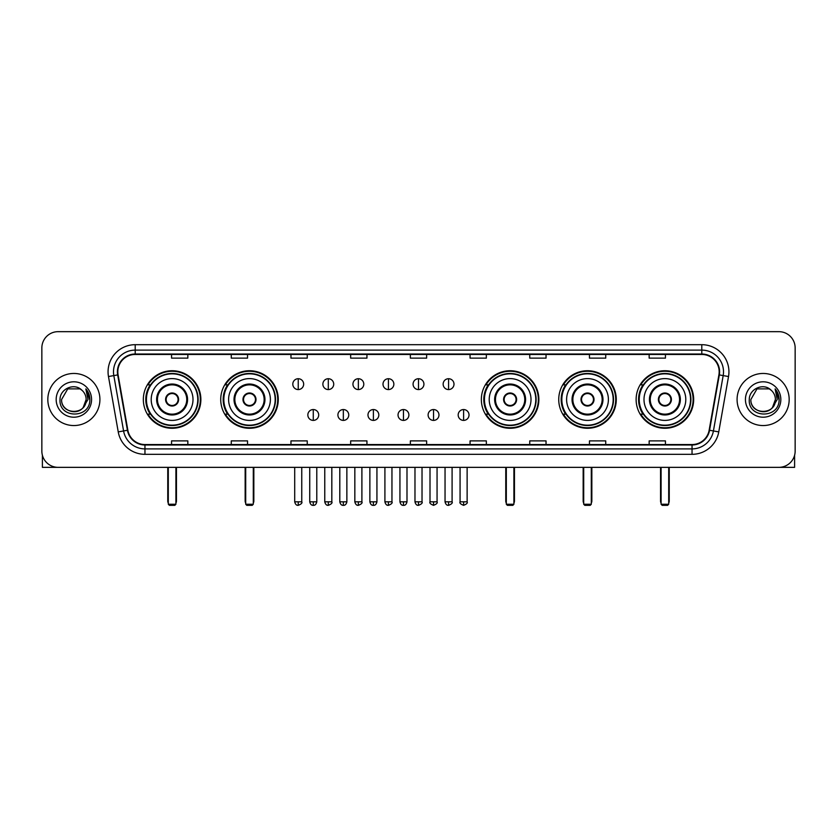 <?xml version="1.0" encoding="UTF-8"?>
<svg xmlns="http://www.w3.org/2000/svg" width="837" height="837" viewBox="0 0 837 837"><rect width="100%" height="100%" fill="white"/><g stroke="black" fill="none" stroke-linecap="round" stroke-linejoin="round"><path stroke-width="1.26" d="M636.13 399.5A28.761 28.761 0 0 0 664.892 428.272A28.761 28.761 0 0 0 693.664 399.5A28.761 28.761 0 0 0 664.892 370.739A28.761 28.761 0 0 0 636.13 399.5M558.739 399.5A28.761 28.761 0 0 0 587.501 428.272A28.761 28.761 0 0 0 616.273 399.5A28.761 28.761 0 0 0 587.501 370.739A28.761 28.761 0 0 0 558.739 399.5M481.348 399.5A28.761 28.761 0 0 0 510.11 428.272A28.761 28.761 0 0 0 538.871 399.5A28.761 28.761 0 0 0 510.11 370.739A28.761 28.761 0 0 0 481.348 399.5M220.727 399.5A28.761 28.761 0 0 0 249.499 428.272A28.761 28.761 0 0 0 278.261 399.5A28.761 28.761 0 0 0 249.499 370.739A28.761 28.761 0 0 0 220.727 399.5M143.336 399.5A28.761 28.761 0 0 0 172.108 428.272A28.761 28.761 0 0 0 200.87 399.5A28.761 28.761 0 0 0 172.108 370.739A28.761 28.761 0 0 0 143.336 399.5M150.241 414.158A26.324 26.324 0 0 1 150.241 384.853M227.633 414.158A26.324 26.324 0 0 1 227.633 384.853M488.243 414.158A26.324 26.324 0 0 1 488.243 384.853M565.634 414.158A26.324 26.324 0 0 1 565.634 384.853M643.025 414.158A26.324 26.324 0 0 1 643.025 384.853M41.85 347.941L41.85 451.059A16.28 16.28 0 0 0 58.13 467.349L778.87 467.349A16.28 16.28 0 0 0 795.15 451.059L795.15 347.941A16.28 16.28 0 0 0 778.87 331.661L58.13 331.661A16.28 16.28 0 0 0 41.85 347.941L41.85 451.059M47.824 399.5A26.052 26.052 0 0 0 73.876 425.552A26.052 26.052 0 0 0 99.917 399.5A26.052 26.052 0 0 0 73.876 373.459A26.052 26.052 0 0 0 47.824 399.5A26.052 26.052 0 0 0 73.876 425.552A26.052 26.052 0 0 0 99.917 399.5A26.052 26.052 0 0 0 73.876 373.459A26.052 26.052 0 0 0 47.824 399.5M737.083 399.5A26.052 26.052 0 0 0 763.124 425.552A26.052 26.052 0 0 0 789.176 399.5A26.052 26.052 0 0 0 763.124 373.459A26.052 26.052 0 0 0 737.083 399.5A26.052 26.052 0 0 0 763.124 425.552A26.052 26.052 0 0 0 789.176 399.5A26.052 26.052 0 0 0 763.124 373.459A26.052 26.052 0 0 0 737.083 399.5M117.829 371.827A17.368 17.368 0 0 1 135.196 354.459L701.804 354.459A17.368 17.368 0 0 1 718.91 374.84L709.148 430.197A17.368 17.368 0 0 1 692.042 444.552L144.958 444.552A17.368 17.368 0 0 1 127.852 430.197L118.09 374.84A17.368 17.368 0 0 1 117.829 371.827M117.4 371.827A17.797 17.797 0 0 0 117.672 374.913L127.433 430.27A17.797 17.797 0 0 0 144.958 444.981L692.042 444.981A17.797 17.797 0 0 0 709.567 430.27L719.328 374.913A17.797 17.797 0 0 0 701.804 354.02L135.196 354.02A17.797 17.797 0 0 0 117.4 371.827M108.475 376.535A27.14 27.14 0 0 1 135.196 344.687L701.804 344.687A27.14 27.14 0 0 1 728.525 376.535L718.763 431.892A27.14 27.14 0 0 1 692.042 454.324L144.958 454.324A27.14 27.14 0 0 1 118.237 431.892L108.475 376.535L113.822 375.593A21.71 21.71 0 0 1 135.196 350.117L701.804 350.117A21.71 21.71 0 0 1 723.178 375.593L713.417 430.95A21.71 21.71 0 0 1 692.042 448.894L144.958 448.894A21.71 21.71 0 0 1 123.583 430.95L113.822 375.593A21.71 21.71 0 0 1 113.487 371.827M778.87 331.661L58.13 331.661M58.13 467.349L778.87 467.349M795.15 451.059L795.15 347.941M709.567 430.27L713.417 430.95L723.178 375.593L728.525 376.535M410.36 354.459L410.36 358.131L426.64 358.131L426.64 354.459M350.661 354.459L350.661 358.131L366.941 358.131L366.941 354.459M290.962 354.459L290.962 358.131L307.242 358.131L307.242 354.459M231.263 354.459L231.263 358.131L247.543 358.131L247.543 354.459M171.564 354.459L171.564 358.131L187.844 358.131L187.844 354.459M470.059 354.459L470.059 358.131L486.339 358.131L486.339 354.459M529.758 354.459L529.758 358.131L546.038 358.131L546.038 354.459M589.457 354.459L589.457 358.131L605.737 358.131L605.737 354.459M649.156 354.459L649.156 358.131L665.436 358.131L665.436 354.459M426.64 444.552L426.64 440.879L410.36 440.879L410.36 444.552M366.941 444.552L366.941 440.879L350.661 440.879L350.661 444.552M307.242 444.552L307.242 440.879L290.962 440.879L290.962 444.552M247.543 444.552L247.543 440.879L231.263 440.879L231.263 444.552M187.844 444.552L187.844 440.879L171.564 440.879L171.564 444.552M486.339 444.552L486.339 440.879L470.059 440.879L470.059 444.552M546.038 444.552L546.038 440.879L529.758 440.879L529.758 444.552M605.737 444.552L605.737 440.879L589.457 440.879L589.457 444.552M665.436 444.552L665.436 440.879L649.156 440.879L649.156 444.552M81.911 390.241A12.262 12.262 0 0 1 86.138 399.5C86.891 415.33 60.85 415.33 61.603 399.5L67.734 388.881L80.007 388.881L81.911 390.241C74.378 382.352 59.887 388.849 60.023 399.5C58.642 418.437 89.339 418.939 89.841 400.421L89.862 399.5C89.821 395.482 88.481 391.946 85.855 388.902L87.969 399.5L83.271 407.389A12.262 12.262 0 0 0 86.138 399.5L83.24 407.42M83.271 407.389C76.763 416.188 60.965 410.559 61.603 399.5M56.173 399.5A17.692 17.692 0 0 0 73.876 417.203A17.692 17.692 0 0 0 91.568 399.5A17.692 17.692 0 0 0 73.876 381.808A17.692 17.692 0 0 0 56.173 399.5M85.97 389.038L89.862 399.971M42.394 455.234L42.394 467.349L105.347 467.349M151.204 399.5A20.894 20.894 0 0 1 172.108 378.606A20.894 20.894 0 0 1 193.002 399.5A20.894 20.894 0 0 1 172.108 420.404A20.894 20.894 0 0 1 151.204 399.5A20.894 20.894 0 0 0 172.108 420.404A20.894 20.894 0 0 0 193.002 399.5M157.45 399.5A14.658 14.658 0 0 0 172.108 414.158A14.658 14.658 0 0 0 186.756 399.5A14.658 14.658 0 0 0 172.108 384.853A14.658 14.658 0 0 0 157.45 399.5M150.566 384.853A26.052 26.052 0 0 0 150.566 414.158M197.773 399.5A25.675 25.675 0 0 0 172.108 373.836A25.675 25.675 0 0 0 146.433 399.5A25.675 25.675 0 0 0 172.108 425.175A25.675 25.675 0 0 0 197.773 399.5M165.59 399.5A6.508 6.508 0 0 0 172.108 406.018A6.508 6.508 0 0 0 178.616 399.5A6.508 6.508 0 0 0 172.108 392.992A6.508 6.508 0 0 0 165.59 399.5M200.325 399.5A28.217 28.217 0 0 1 147.982 414.158L150.597 414.158A26.02 26.02 0 0 0 189.319 419.013A26.02 26.02 0 0 0 189.319 379.988A26.02 26.02 0 0 0 150.597 384.853L147.982 384.853A28.217 28.217 0 0 1 200.325 399.5M165.799 397.878L166.019 397.878A6.298 6.298 0 0 1 178.187 397.878L177.852 397.878A5.974 5.974 0 0 1 172.108 405.474A5.974 5.974 0 0 1 166.364 397.878A5.974 5.974 0 0 1 177.852 397.878L178.407 397.878M178.407 401.132L178.187 401.132A6.298 6.298 0 0 1 166.019 401.132L165.799 401.132M168.3 467.349L168.3 504.251L175.906 504.251L175.906 467.349M168.3 504.251L169.388 505.339L174.818 505.339L175.906 504.251M228.606 399.5A20.894 20.894 0 0 1 249.499 378.606A20.894 20.894 0 0 1 270.393 399.5A20.894 20.894 0 0 1 249.499 420.404A20.894 20.894 0 0 1 228.606 399.5A20.894 20.894 0 0 0 249.499 420.404A20.894 20.894 0 0 0 270.393 399.5M234.841 399.5A14.658 14.658 0 0 0 249.499 414.158A14.658 14.658 0 0 0 264.147 399.5A14.658 14.658 0 0 0 249.499 384.853A14.658 14.658 0 0 0 234.841 399.5M227.957 384.853A26.052 26.052 0 0 0 227.957 414.158L225.373 414.158A28.217 28.217 0 0 0 277.717 399.5A28.217 28.217 0 0 0 225.373 384.853L227.988 384.853A26.02 26.02 0 0 1 266.71 379.988A26.02 26.02 0 0 1 266.71 419.013A26.02 26.02 0 0 1 227.988 414.158M275.164 399.5A25.675 25.675 0 0 0 249.499 373.836A25.675 25.675 0 0 0 223.824 399.5A25.675 25.675 0 0 0 249.499 425.175A25.675 25.675 0 0 0 275.164 399.5M242.981 399.5A6.508 6.508 0 0 0 249.499 406.018A6.508 6.508 0 0 0 256.007 399.5A6.508 6.508 0 0 0 249.499 392.992A6.508 6.508 0 0 0 242.981 399.5M243.19 397.878L243.41 397.878A6.298 6.298 0 0 1 255.578 397.878L255.243 397.878A5.974 5.974 0 0 1 249.499 405.474A5.974 5.974 0 0 1 243.755 397.878A5.974 5.974 0 0 1 255.243 397.878L255.798 397.878M255.798 401.132L255.243 401.132A5.974 5.974 0 0 1 243.755 401.132L243.19 401.132M255.243 401.132L255.578 401.132A6.298 6.298 0 0 1 243.41 401.132L243.755 401.132M245.701 467.349L245.701 504.251L253.297 504.251L253.297 467.349M245.701 504.251L246.779 505.339L252.209 505.339L253.297 504.251M489.216 399.5A20.894 20.894 0 0 1 510.11 378.606A20.894 20.894 0 0 1 531.003 399.5A20.894 20.894 0 0 1 510.11 420.404A20.894 20.894 0 0 1 489.216 399.5A20.894 20.894 0 0 0 510.11 420.404A20.894 20.894 0 0 0 531.003 399.5M495.462 399.5A14.658 14.658 0 0 0 510.11 414.158A14.658 14.658 0 0 0 524.768 399.5A14.658 14.658 0 0 0 510.11 384.853A14.658 14.658 0 0 0 495.462 399.5M488.578 384.853A26.052 26.052 0 0 0 488.578 414.158L485.994 414.158A28.217 28.217 0 0 0 538.337 399.5A28.217 28.217 0 0 0 485.994 384.853L488.609 384.853A26.02 26.02 0 0 1 527.331 379.988A26.02 26.02 0 0 1 527.331 419.013A26.02 26.02 0 0 1 488.609 414.158M535.785 399.5A25.675 25.675 0 0 0 510.11 373.836A25.675 25.675 0 0 0 484.445 399.5A25.675 25.675 0 0 0 510.11 425.175A25.675 25.675 0 0 0 535.785 399.5M503.602 399.5A6.508 6.508 0 0 0 510.11 406.018A6.508 6.508 0 0 0 516.628 399.5A6.508 6.508 0 0 0 510.11 392.992A6.508 6.508 0 0 0 503.602 399.5M503.801 397.878L504.031 397.878A6.298 6.298 0 0 1 516.199 397.878L515.854 397.878A5.974 5.974 0 0 1 510.11 405.474A5.974 5.974 0 0 1 504.366 397.878A5.974 5.974 0 0 1 515.854 397.878L516.419 397.878M516.419 401.132L515.854 401.132A5.974 5.974 0 0 1 504.366 401.132L503.801 401.132M515.854 401.132L516.199 401.132A6.298 6.298 0 0 1 504.031 401.132L504.366 401.132M506.312 467.349L506.312 504.251L513.908 504.251L513.908 467.349M506.312 504.251L507.4 505.339L512.83 505.339L513.908 504.251M566.607 399.5A20.894 20.894 0 0 1 587.501 378.606A20.894 20.894 0 0 1 608.394 399.5A20.894 20.894 0 0 1 587.501 420.404A20.894 20.894 0 0 1 566.607 399.5A20.894 20.894 0 0 0 587.501 420.404A20.894 20.894 0 0 0 608.394 399.5M572.853 399.5A14.658 14.658 0 0 0 587.501 414.158A14.658 14.658 0 0 0 602.159 399.5A14.658 14.658 0 0 0 587.501 384.853A14.658 14.658 0 0 0 572.853 399.5M565.969 384.853A26.052 26.052 0 0 0 565.969 414.158M613.176 399.5A25.675 25.675 0 0 0 587.501 373.836A25.675 25.675 0 0 0 561.836 399.5A25.675 25.675 0 0 0 587.501 425.175A25.675 25.675 0 0 0 613.176 399.5M580.993 399.5A6.508 6.508 0 0 0 587.501 406.018A6.508 6.508 0 0 0 594.019 399.5A6.508 6.508 0 0 0 587.501 392.992A6.508 6.508 0 0 0 580.993 399.5M615.729 399.5A28.217 28.217 0 0 1 563.385 414.158L566 414.158A26.02 26.02 0 0 0 604.722 419.013A26.02 26.02 0 0 0 604.722 379.988A26.02 26.02 0 0 0 566 384.853L563.385 384.853A28.217 28.217 0 0 1 615.729 399.5M581.202 397.878L581.422 397.878A6.298 6.298 0 0 1 593.59 397.878L593.245 397.878A5.974 5.974 0 0 1 587.501 405.474A5.974 5.974 0 0 1 581.757 397.878A5.974 5.974 0 0 1 593.245 397.878L593.81 397.878M593.81 401.132L593.245 401.132A5.974 5.974 0 0 1 581.757 401.132L581.202 401.132M593.245 401.132L593.59 401.132A6.298 6.298 0 0 1 581.422 401.132L581.757 401.132M583.703 467.349L583.703 504.251L591.299 504.251L591.299 467.349M583.703 504.251L584.791 505.339L590.221 505.339L591.299 504.251M643.998 399.5A20.894 20.894 0 0 1 664.892 378.606A20.894 20.894 0 0 1 685.796 399.5A20.894 20.894 0 0 1 664.892 420.404A20.894 20.894 0 0 1 643.998 399.5A20.894 20.894 0 0 0 664.892 420.404A20.894 20.894 0 0 0 685.796 399.5M650.244 399.5A14.658 14.658 0 0 0 664.892 414.158A14.658 14.658 0 0 0 679.55 399.5A14.658 14.658 0 0 0 664.892 384.853A14.658 14.658 0 0 0 650.244 399.5M643.36 384.853A26.052 26.052 0 0 0 643.36 414.158M690.567 399.5A25.675 25.675 0 0 0 664.892 373.836A25.675 25.675 0 0 0 639.227 399.5A25.675 25.675 0 0 0 664.892 425.175A25.675 25.675 0 0 0 690.567 399.5M658.384 399.5A6.508 6.508 0 0 0 664.892 406.018A6.508 6.508 0 0 0 671.41 399.5A6.508 6.508 0 0 0 664.892 392.992A6.508 6.508 0 0 0 658.384 399.5M693.12 399.5A28.217 28.217 0 0 1 640.776 414.158L643.391 414.158A26.02 26.02 0 0 0 682.113 419.013A26.02 26.02 0 0 0 682.113 379.988A26.02 26.02 0 0 0 643.391 384.853L640.776 384.853A28.217 28.217 0 0 1 693.12 399.5M658.593 397.878L658.813 397.878A6.298 6.298 0 0 1 670.981 397.878L670.636 397.878A5.974 5.974 0 0 1 664.892 405.474A5.974 5.974 0 0 1 659.148 397.878A5.974 5.974 0 0 1 670.636 397.878L671.201 397.878M671.201 401.132L670.636 401.132A5.974 5.974 0 0 1 659.148 401.132L658.593 401.132M670.636 401.132L670.981 401.132A6.298 6.298 0 0 1 658.813 401.132L659.148 401.132M661.094 467.349L661.094 504.251L668.7 504.251L668.7 467.349M661.094 504.251L662.182 505.339L667.612 505.339L668.7 504.251M298.234 378.722A5.43 5.43 0 0 0 292.804 384.141A5.43 5.43 0 0 0 298.234 389.571A5.43 5.43 0 0 0 303.664 384.141A5.43 5.43 0 0 0 298.234 378.722L298.234 389.571A5.43 5.43 0 0 0 303.664 384.141A5.43 5.43 0 0 0 298.234 378.722M328.303 378.722A5.43 5.43 0 0 0 322.873 384.141A5.43 5.43 0 0 0 328.303 389.571A5.43 5.43 0 0 0 333.722 384.141A5.43 5.43 0 0 0 328.303 378.722L328.303 389.571A5.43 5.43 0 0 0 333.722 384.141A5.43 5.43 0 0 0 328.303 378.722M358.362 378.722A5.43 5.43 0 0 0 352.942 384.141A5.43 5.43 0 0 0 358.362 389.571A5.43 5.43 0 0 0 363.792 384.141A5.43 5.43 0 0 0 358.362 378.722L358.362 389.571A5.43 5.43 0 0 0 363.792 384.141A5.43 5.43 0 0 0 358.362 378.722M388.431 378.722A5.43 5.43 0 0 0 383.001 384.141A5.43 5.43 0 0 0 388.431 389.571A5.43 5.43 0 0 0 393.861 384.141A5.43 5.43 0 0 0 388.431 378.722L388.431 389.571A5.43 5.43 0 0 0 393.861 384.141A5.43 5.43 0 0 0 388.431 378.722M418.5 378.722A5.43 5.43 0 0 0 413.07 384.141A5.43 5.43 0 0 0 418.5 389.571A5.43 5.43 0 0 0 423.93 384.141A5.43 5.43 0 0 0 418.5 378.722L418.5 389.571A5.43 5.43 0 0 0 423.93 384.141A5.43 5.43 0 0 0 418.5 378.722M448.569 378.722A5.43 5.43 0 0 0 443.139 384.141A5.43 5.43 0 0 0 448.569 389.571A5.43 5.43 0 0 0 453.999 384.141A5.43 5.43 0 0 0 448.569 378.722L448.569 389.571A5.43 5.43 0 0 0 453.999 384.141A5.43 5.43 0 0 0 448.569 378.722M313.268 409.544A5.43 5.43 0 0 0 307.838 414.974A5.43 5.43 0 0 0 313.268 420.404A5.43 5.43 0 0 0 318.698 414.974A5.43 5.43 0 0 0 313.268 409.544L313.268 420.404A5.43 5.43 0 0 0 318.698 414.974A5.43 5.43 0 0 0 313.268 409.544M343.337 409.544A5.43 5.43 0 0 0 337.907 414.974A5.43 5.43 0 0 0 343.337 420.404A5.43 5.43 0 0 0 348.757 414.974A5.43 5.43 0 0 0 343.337 409.544L343.337 420.404A5.43 5.43 0 0 0 348.757 414.974A5.43 5.43 0 0 0 343.337 409.544M373.396 409.544A5.43 5.43 0 0 0 367.977 414.974A5.43 5.43 0 0 0 373.396 420.404A5.43 5.43 0 0 0 378.826 414.974A5.43 5.43 0 0 0 373.396 409.544L373.396 420.404A5.43 5.43 0 0 0 378.826 414.974A5.43 5.43 0 0 0 373.396 409.544M403.465 409.544A5.43 5.43 0 0 0 398.035 414.974A5.43 5.43 0 0 0 403.465 420.404A5.43 5.43 0 0 0 408.895 414.974A5.43 5.43 0 0 0 403.465 409.544L403.465 420.404A5.43 5.43 0 0 0 408.895 414.974A5.43 5.43 0 0 0 403.465 409.544M433.535 409.544A5.43 5.43 0 0 0 428.105 414.974A5.43 5.43 0 0 0 433.535 420.404A5.43 5.43 0 0 0 438.965 414.974A5.43 5.43 0 0 0 433.535 409.544L433.535 420.404A5.43 5.43 0 0 0 438.965 414.974A5.43 5.43 0 0 0 433.535 409.544M463.604 409.544A5.43 5.43 0 0 0 458.174 414.974A5.43 5.43 0 0 0 463.604 420.404A5.43 5.43 0 0 0 469.023 414.974A5.43 5.43 0 0 0 463.604 409.544L463.604 420.404A5.43 5.43 0 0 0 469.023 414.974A5.43 5.43 0 0 0 463.604 409.544M794.606 455.234L794.606 467.349L731.653 467.349M771.159 390.241A12.262 12.262 0 0 1 775.397 399.5C776.15 415.33 750.109 415.33 750.862 399.5L756.993 388.881L769.266 388.881L771.159 390.241C763.637 382.352 749.146 388.849 749.282 399.5C747.901 418.437 778.598 418.939 779.101 400.421L779.121 399.5C779.08 395.482 777.74 391.946 775.114 388.902L777.228 399.5L772.53 407.389A12.262 12.262 0 0 0 775.397 399.5L772.499 407.42M772.53 407.389C766.022 416.188 750.224 410.559 750.862 399.5M745.432 399.5A17.692 17.692 0 0 0 763.124 417.203A17.692 17.692 0 0 0 780.827 399.5A17.692 17.692 0 0 0 763.124 381.808A17.692 17.692 0 0 0 745.432 399.5M775.229 389.038L779.121 399.971M701.804 344.687L701.804 354.02M113.822 375.593L117.672 374.913M144.958 454.324L144.958 444.981M692.042 444.981L692.042 454.324M118.237 431.892L127.433 430.27M719.328 374.913L723.178 375.593M135.196 344.687L135.196 354.02M713.417 430.95L718.763 431.892M187.572 399.5A15.464 15.464 0 0 0 172.108 384.037A15.464 15.464 0 0 0 156.634 399.5A15.464 15.464 0 0 0 172.108 414.974A15.464 15.464 0 0 0 187.572 399.5M167.766 467.349L167.766 500.997L168.3 500.997M175.906 500.997L176.45 500.997L176.45 467.349M264.963 399.5A15.464 15.464 0 0 0 249.499 384.037A15.464 15.464 0 0 0 234.025 399.5A15.464 15.464 0 0 0 249.499 414.974A15.464 15.464 0 0 0 264.963 399.5M245.157 467.349L245.157 500.997L245.701 500.997M253.297 500.997L253.841 500.997L253.841 467.349M525.584 399.5A15.464 15.464 0 0 0 510.11 384.037A15.464 15.464 0 0 0 494.646 399.5A15.464 15.464 0 0 0 510.11 414.974A15.464 15.464 0 0 0 525.584 399.5M505.768 467.349L505.768 500.997L506.312 500.997M513.908 500.997L514.452 500.997L514.452 467.349M602.975 399.5A15.464 15.464 0 0 0 587.501 384.037A15.464 15.464 0 0 0 572.037 399.5A15.464 15.464 0 0 0 587.501 414.974A15.464 15.464 0 0 0 602.975 399.5M583.159 467.349L583.159 500.997L583.703 500.997M591.299 500.997L591.843 500.997L591.843 467.349M680.366 399.5A15.464 15.464 0 0 0 664.892 384.037A15.464 15.464 0 0 0 649.428 399.5A15.464 15.464 0 0 0 664.892 414.974A15.464 15.464 0 0 0 680.366 399.5M660.55 467.349L660.55 500.997L661.094 500.997M668.7 500.997L669.234 500.997L669.234 467.349M298.234 501.813L294.708 501.813C295.325 504.324 296.497 505.496 298.234 505.339L298.234 501.813L301.759 501.813L301.759 467.349M328.303 501.813L324.766 501.813C325.384 504.324 326.566 505.496 328.303 505.339L328.303 501.813L331.829 501.813L331.829 467.349M358.362 501.813L354.836 501.813C355.453 504.324 356.635 505.496 358.362 505.339L358.362 501.813L361.898 501.813L361.898 467.349M388.431 501.813L384.905 501.813C385.522 504.324 386.694 505.496 388.431 505.339L388.431 501.813L391.957 501.813L391.957 467.349M418.5 501.813L414.974 501.813C415.591 504.324 416.763 505.496 418.5 505.339L418.5 501.813L422.026 501.813L422.026 467.349M448.569 501.813L445.043 501.813C445.65 504.324 446.832 505.496 448.569 505.339L448.569 501.813L452.095 501.813L452.095 467.349M313.268 501.813L309.742 501.813C310.349 504.324 311.531 505.496 313.268 505.339L313.268 501.813L316.794 501.813L316.794 467.349M343.337 501.813L339.801 501.813C340.418 504.324 341.601 505.496 343.337 505.339L343.337 501.813L346.863 501.813L346.863 467.349M373.396 501.813L369.87 501.813C370.488 504.324 371.659 505.496 373.396 505.339L373.396 501.813L376.932 501.813L376.932 467.349M403.465 501.813L399.94 501.813C400.557 504.324 401.729 505.496 403.465 505.339L403.465 501.813L406.991 501.813L406.991 467.349M433.535 501.813L430.009 501.813C429.287 502.932 430.469 504.115 433.535 505.339L433.535 501.813L437.06 501.813L437.06 467.349M463.604 501.813L460.068 501.813C459.356 502.932 460.528 504.115 463.604 505.339L463.604 501.813L467.13 501.813L467.13 467.349M167.766 500.997A4.342 4.342 0 0 0 168.3 503.1M175.906 503.1A4.342 4.342 0 0 0 176.45 500.997M245.157 500.997A4.342 4.342 0 0 0 245.701 503.1M253.297 503.1A4.342 4.342 0 0 0 253.841 500.997M505.768 500.997A4.342 4.342 0 0 0 506.312 503.1M513.908 503.1A4.342 4.342 0 0 0 514.452 500.997M583.159 500.997A4.342 4.342 0 0 0 583.703 503.1M591.299 503.1A4.342 4.342 0 0 0 591.843 500.997M660.55 500.997A4.342 4.342 0 0 0 661.094 503.1M668.7 503.1A4.342 4.342 0 0 0 669.234 500.997M294.708 501.813L294.708 467.349M301.759 501.813C302.471 502.932 301.299 504.115 298.234 505.339M324.766 501.813L324.766 467.349M331.829 501.813C332.54 502.932 331.368 504.115 328.303 505.339M354.836 501.813L354.836 467.349M361.898 501.813C362.609 502.932 361.438 504.115 358.362 505.339M384.905 501.813L384.905 467.349M391.957 501.813C392.679 502.932 391.496 504.115 388.431 505.339M414.974 501.813L414.974 467.349M422.026 501.813C422.748 502.932 421.566 504.115 418.5 505.339M445.043 501.813L445.043 467.349M452.095 501.813C452.807 502.932 451.635 504.115 448.569 505.339M309.742 501.813L309.742 467.349M316.794 501.813C316.177 504.324 315.005 505.496 313.268 505.339M339.801 501.813L339.801 467.349M346.863 501.813C346.246 504.324 345.064 505.496 343.337 505.339M369.87 501.813L369.87 467.349M376.932 501.813C376.315 504.324 375.133 505.496 373.396 505.339M399.94 501.813L399.94 467.349M406.991 501.813C406.374 504.324 405.202 505.496 403.465 505.339M430.009 501.813L430.009 467.349M437.06 501.813C437.772 502.932 436.6 504.115 433.535 505.339M460.068 501.813L460.068 467.349M467.13 501.813C467.841 502.932 466.669 504.115 463.604 505.339"/></g></svg>
